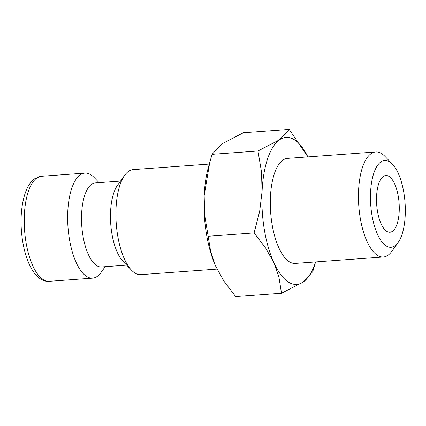<?xml version="1.0" encoding="UTF-8"?>
<svg xmlns="http://www.w3.org/2000/svg" width="426" height="426" viewBox="0 0 426 426"><rect width="100%" height="100%" fill="white"/><g stroke="black" fill="none" stroke-linecap="round" stroke-linejoin="round"><path stroke-width="0.64" d="M209.278 164.074L133.168 169.612A52.654 20.783 85.8 0 0 124.632 175.352A52.654 20.783 85.8 0 0 117.661 235.477A52.654 20.783 85.8 0 0 131.528 270.196A52.654 20.783 85.8 0 0 140.804 274.642L216.994 269.099M124.632 175.352L117.454 185.411A42.121 16.625 85.8 0 0 111.873 233.512A42.121 16.625 85.8 0 0 122.97 261.282L131.528 270.196M120.537 181.087L95.328 182.924A42.121 16.625 85.8 0 0 82.921 235.615A42.121 16.625 85.8 0 0 101.441 266.948L126.65 265.11M99.072 182.647L94.189 177.567A52.654 20.783 85.8 0 0 84.912 173.121A52.654 20.783 85.8 0 0 69.406 238.986A52.654 20.783 85.8 0 0 92.554 278.151A52.654 20.783 85.8 0 0 101.09 272.411L105.185 266.676M315.597 261.926L312.753 271.676L303.163 282.028A73.714 29.096 85.8 0 1 273.843 262.65A73.714 29.096 85.8 0 1 264.333 229.587A73.714 29.096 85.8 0 1 262.07 191.514A73.714 29.096 85.8 0 1 279.61 139.76A73.714 29.096 85.8 0 1 307.881 156.901L289.201 129.403L279.61 139.76L257.959 150.99L261.511 171.891L262.07 191.514L259.663 211.355L254.109 232.915L265.765 248.225L273.843 262.65L278.961 277.294L281.511 293.264L303.163 282.028A73.714 29.096 85.8 0 0 315.517 261.931M206.429 233.799A73.714 29.096 85.8 0 0 215.465 265.792A73.714 29.096 85.8 0 0 215.465 265.797L210.689 251.67L204.72 215.354L204.166 195.726A73.714 29.096 85.8 0 0 206.429 233.799M281.511 293.264L235.674 296.597L224.023 281.288L215.471 265.803M392.399 164.132L384.987 156.411A52.654 20.783 85.8 0 0 375.711 151.965A52.654 20.783 85.8 0 0 360.204 217.835A52.654 20.783 85.8 0 0 383.352 256.995A52.654 20.783 85.8 0 0 391.888 251.255L398.108 242.548A43.532 17.184 85.8 0 0 403.869 192.834A43.532 17.184 85.8 0 0 392.399 164.132A43.532 17.184 85.8 0 0 374.683 170.826A43.532 17.184 85.8 0 0 371.909 214.912A43.532 17.184 85.8 0 0 398.108 242.548M383.352 256.995L295.207 263.412A52.654 20.783 -94.2 0 1 272.06 224.246A52.654 20.783 -94.2 0 1 287.566 158.381L375.711 151.965M398.326 196.663A28.435 11.225 -94.2 0 1 389.955 232.234A28.435 11.225 -94.2 0 1 377.452 211.083A28.435 11.225 -94.2 0 1 385.828 175.517A28.435 11.225 -94.2 0 1 398.326 196.663M209.752 162.354L208.319 167.562A73.714 29.096 85.8 0 0 204.166 195.726L209.752 162.354L212.121 154.324L221.712 143.972L243.368 132.736L289.201 129.403M212.121 154.324L257.959 150.99M208.277 236.254L254.109 232.915M49.128 281.309C43.867 281.682 38.963 278.955 34.41 273.135C31.348 269.083 28.728 263.843 26.566 257.416C23.835 249.21 22.109 240.195 21.391 230.365C19.617 206.903 25.012 184.932 34.746 178.734L41.487 176.279A52.654 20.783 85.8 0 0 36.897 177.983A52.654 20.783 85.8 0 0 25.981 242.149A52.654 20.783 85.8 0 0 49.128 281.309L92.554 278.151M41.487 176.279L84.912 173.121"/></g></svg>
